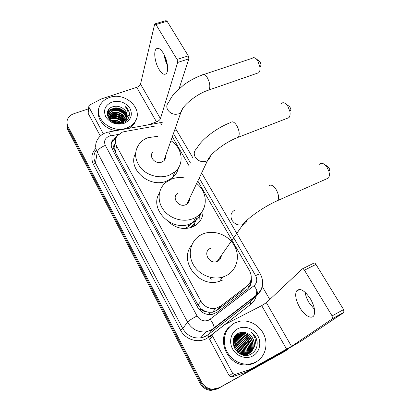 <?xml version="1.0" encoding="UTF-8"?>
<svg xmlns="http://www.w3.org/2000/svg" width="411" height="411" viewBox="0 0 411 411"><rect width="100%" height="100%" fill="white"/><g stroke="black" fill="none" stroke-linecap="round" stroke-linejoin="round"><path stroke-width="0.62" d="M161.081 126.12L155.599 125.966L124.261 131.643L122.267 132.172L117.094 135.943C114.957 139.113 114.797 142.499 116.606 146.105L200.871 301.16C204.437 306.847 209.405 309.247 215.78 308.368L220.594 306.19L247.001 286.097C251.671 281.879 252.503 276.721 249.503 270.623L197.83 181.004M205.366 311.435L201.128 308.99C202.109 310.618 203.522 311.435 205.366 311.435L208.845 312.303L212.497 312.237L217.126 310.207L243.117 290.397L245.824 287.402M199.006 222.366L199.366 214.676M189.291 200.83L188.603 200.45M203.034 210.026C203.368 216.957 200.527 222.294 194.501 226.024L192.769 226.893C183.902 230.114 175.81 228.362 168.484 221.637M194.711 225.901L194.192 223.897M114.047 148.16L114.643 144.328C113.554 145.448 113.359 146.727 114.047 148.16L112.152 148.931M114.14 148.335L115.327 152.168L197.994 304.983L201.02 308.784M189.255 166.131L172.317 136.75M288.558 348.62L286.066 350.557L218.154 388.38L211.634 389.834C206.836 389.351 203.193 386.905 200.702 382.487L67.877 128.114L66.962 122.606L67.877 128.114L200.702 382.487C203.193 386.905 206.836 389.351 211.634 389.834L218.154 388.38L284.962 351.302L217.316 388.976L210.822 390.429C206.05 389.947 202.423 387.511 199.946 383.114L67.753 129.706L66.844 124.22M286.246 350.46L217.316 388.976M211.172 279.465L209.964 277.291M116.888 136.236L112.891 139.581C110.847 142.699 110.698 146.023 112.46 149.542L197.65 307.238C201.118 312.822 205.983 315.206 212.246 314.4L217.178 312.19L247.222 289.241C250.602 286.446 251.948 282.768 251.265 278.211M111.273 143.896L112.573 141.209L115.881 138.23M107.97 110.698L110.354 109.809M111.473 109.537C115.835 108.73 119.981 109.429 123.911 111.638M125.139 112.429L126.855 113.821M128.006 115.023L129.116 116.498M218.996 387.773L212.446 389.232C207.632 388.749 203.969 386.289 201.467 381.855L68 126.506C66.757 124.024 66.633 121.564 67.63 119.123C68.796 116.56 70.872 114.761 73.857 113.719L88.478 108.858M262.208 286.405L269.78 299.496M250.499 281.484C250.479 284.14 249.683 286.472 248.105 288.491M164.39 55.172L165.628 60.109L167.344 64.584M167.472 65.539L165.232 60.206L163.953 54.314M163.321 53.194C160.619 48.94 158.292 47.481 156.355 48.822C153.313 51.098 154.855 62.59 158.98 69.305C161.713 73.682 164.081 75.162 166.085 73.739C169.024 71.493 167.534 59.96 163.321 53.194M103.325 133.811L88.899 107.086L88.129 113.323L88.745 106.685M100.315 135.99L88.129 113.323M155.132 23.797L166.023 20.632L167.113 21.274L155.939 24.526L154.87 23.874L154.634 24.316L140.526 84.096C140.017 85.467 138.743 86.546 136.709 87.332L101.214 99L89.547 105.103L88.858 105.786L88.899 107.086M188.289 55.865L188.875 58.855L177.66 62.451L177.049 59.446L188.289 55.865L167.113 21.274M179.052 88.75L188.875 58.855M177.049 59.446L155.939 24.526M177.66 62.451L160.434 118.671C159.858 119.966 158.543 121.034 156.483 121.872L147.95 124.913M126.557 128.073C111.355 134.248 92.403 117.438 100.222 104.944C102.216 101.409 105.339 98.917 109.598 97.469C125.612 91.386 144.461 109.824 134.597 122.242C132.661 124.887 129.984 126.835 126.557 128.073M116.102 130.641C105.082 129.373 96.426 119.175 98.625 110.271M129.362 113.025C128.843 110.369 127.364 108.134 124.918 106.315C128.766 110.657 129.1 115.008 125.925 119.375L126.007 119.252C128.258 114.885 127.02 111.134 122.283 108.001C119.38 106.295 116.38 105.833 113.272 106.619C100.572 109.896 110.564 127.492 122.719 122.797C127.482 120.911 129.696 117.654 129.362 113.025M112.105 101.995C119.745 100.238 125.725 102.416 130.051 108.53C132.917 115.193 130.888 120.156 123.978 123.413C116.221 125.288 110.153 123.084 105.771 116.811C103.027 110.035 105.139 105.093 112.105 101.995M126.639 118.085C127.143 112.023 119.139 106.819 113.076 108.879L108.627 112.162L107.78 114.582L107.965 117.15M125.432 121.466L126.665 118.445M126.737 117.849C127.487 111.73 119.354 106.244 113.174 108.36L108.72 111.648C107.204 114.371 107.6 117.114 109.907 119.878M126.162 119.015C125.751 113.282 118.296 109.095 112.701 110.939L108.273 114.217L107.821 115.126M126.295 118.784C126.1 112.953 118.507 108.53 112.794 110.425L108.36 113.708L107.816 114.859M125.53 119.909C123.12 114.14 118.722 111.833 112.326 112.979L107.949 116.2M125.704 119.688C123.408 113.734 118.979 111.33 112.419 112.47L107.903 115.928M124.723 120.762C121.939 115.768 117.685 113.847 111.956 114.998L108.273 117.299M124.944 120.557C122.237 115.363 117.942 113.338 112.049 114.494L108.175 117.022M123.711 121.564C120.685 117.407 116.647 115.881 111.592 116.996L108.828 118.44M123.988 121.368C121.009 116.996 116.904 115.373 111.684 116.498L108.663 118.152M122.416 122.293C119.303 119.046 115.573 117.942 111.232 118.974L109.675 119.622M122.771 122.118C119.668 118.635 115.851 117.423 111.319 118.481L109.429 119.324M120.649 122.915C117.726 120.721 114.525 120.043 111.057 120.88M121.158 122.771C118.101 120.269 114.7 119.493 110.96 120.449L110.646 120.551M117.51 123.238L113.842 122.447M118.62 123.228L112.82 121.98M115.419 122.971L121.795 122.555L125.925 119.375M107.728 115.373L107.538 116.02M107.733 115.111L107.533 116M126.002 119.293L126.454 118.738M126.968 117.114C127.436 113.39 125.874 110.354 122.283 108.001M136.57 118.306L134.202 123.86L129.254 128.273M113.297 109.269C116.919 109.09 120.356 109.819 123.603 111.463M119.735 123.105C117.269 121.728 114.638 121.163 111.833 121.415M123.583 121.651C119.19 117.531 114.289 116.488 108.879 118.527M124.518 120.3C119.92 115.537 114.684 114.356 108.812 116.755M124.975 118.368C120.336 113.539 115.054 112.342 109.126 114.777M108.35 115.234L107.852 115.578M125.905 114.443C121.183 109.485 115.804 108.257 109.763 110.759M109.007 111.206L107.328 112.619M119.349 123.156C117.094 121.98 114.705 121.466 112.172 121.62M123.408 121.759C119.092 117.798 114.284 116.775 108.987 118.702M124.672 120.813C119.868 115.671 114.417 114.489 108.314 117.258M125.278 119.092C121.949 113.996 113.431 112.172 108.632 115.28M126.198 115.167C122.838 109.953 114.14 108.083 109.28 111.263M108.735 111.617L107.286 112.871M129.419 114.679C129.295 111.396 127.795 108.612 124.918 106.315M259.336 61.275L260.235 62.241L261.155 64.892L260.009 67.173L257.754 60.674L256.212 58.824C254.661 57.504 253.32 57.324 252.195 58.285L203.733 74.519M256.916 73.348L258.755 72.711C259.814 71.596 260.235 69.752 260.009 67.173M152.979 151.936C148.124 156.401 155.45 164.868 161.8 162.073L163.84 160.814C165.181 159.504 165.736 157.922 165.51 156.067M170.925 140.706C182.489 147.986 184.76 163.984 174.855 171.89L169.209 175.225C160.11 178.862 147.945 175.929 141.127 168.387C134.258 159.648 133.816 151.258 139.802 143.218C141.995 140.726 144.749 138.872 148.052 137.654L157.891 136.298M178.523 167.714C177.706 171.618 175.728 174.922 172.584 177.629L167.02 180.932C149.599 188.875 126.963 168.746 135.563 153.288M164.832 157.994L165.35 158.384M324.258 164.277L327.752 166.619L329.021 167.94L329.776 169.609L328.908 171.392L327.053 167.298L323.96 164.076C321.983 162.905 320.416 163.008 319.265 164.385M325.836 179.196L328.461 178.035C329.499 176.468 329.648 174.254 328.908 171.392M210.396 248.378C202.34 251.594 209.065 264.828 217.136 261.468L217.645 261.252C219.983 260.05 221.2 258.139 221.303 255.503M225.865 275.848L222.783 277.045C211.686 280.518 197.861 274.245 192.625 263.338C187.262 252.472 191.469 239.526 201.508 234.604L202.402 234.183C213.314 229.276 228.033 234.511 234.26 245.449C240.646 256.31 236.931 270.602 225.865 275.848M222.567 280.086L219.536 281.273C199.207 288.63 178.158 260.872 191.649 245.3M220.44 257.265L220.851 257.872M289.061 106.259L290.063 107.333L290.921 109.511L289.904 111.479L287.798 106.151L285.727 103.798C283.965 102.478 282.496 102.401 281.319 103.562M286.75 118.486L288.954 117.633C290.043 116.298 290.361 114.248 289.904 111.479M177.567 193.304C171.202 197.491 178.749 208.017 185.793 204.678L186.866 204.108C188.777 202.751 189.651 200.912 189.481 198.595M192.492 222.767L187.796 226.995L184.544 228.531M196.658 183.476C208.315 192.44 208.202 210.519 195.831 217.291L193.54 218.441C183.738 222.736 170.298 219.001 163.583 210.036C156.781 201.118 157.947 188.855 165.859 182.407L171.413 179.139C175.446 177.567 179.715 177.141 184.21 177.86M201.57 212.251C200.044 216.556 197.239 219.942 193.144 222.402L190.889 223.543C172.476 232.657 148.705 209.44 159.37 193.191M187.457 202.854L187.858 203.291M197.116 216.474C196.288 221.164 193.9 224.961 189.954 227.864M192.081 227.175L194.588 223.034M188.13 201.441L188.767 202.089M314.482 309.36L308.99 302.619C306.904 299.064 305.609 295.607 305.101 292.242M310.475 298.91C304.448 290.14 299.768 287.541 296.434 291.111C294.795 295.057 295.905 300.523 299.753 307.505C304.376 315.581 311.821 319.871 313.968 315.345C315.52 311.363 314.353 305.887 310.475 298.91M232.611 373.286L234.558 374.524L235.2 374.431L249.831 369.633L245.85 372.325L231.773 376.913L231.141 377.01L229.225 375.793L232.611 373.286L212.672 336.362L209.692 339.45L210.175 336.804L212.77 334.081M229.225 375.793L209.692 339.45M246.179 372.181L282.48 352.052L301.736 340.698L343.935 312.442L332.437 318.766L291.522 346.36L249.831 369.633M302.604 268.758L313.793 263.148C314.405 262.773 315.129 263.194 315.956 264.407L304.459 270.197C303.631 268.969 302.922 268.537 302.326 268.897L266.379 302.691L261.699 305.635L225.023 324.459L213.16 333.67L212.672 336.362M332.437 318.766L332.083 315.895L343.611 309.581L315.956 264.407M343.611 309.581L343.935 312.442M332.083 315.895L304.459 270.197M256.135 361.855C253.407 363.345 250.443 364.125 247.247 364.197C237.635 364.413 228.038 357.036 225.192 347.31C222.803 336.429 225.942 328.332 234.604 323.01L240.101 321.181C249.76 319.501 260.41 325.841 264.345 335.643C268.357 345.41 264.843 357.087 256.135 361.855M257.425 361.069L255.123 362.574C252.4 364.059 249.451 364.84 246.266 364.911C227.35 366.155 215.6 338.299 229.579 326.802M257.014 340.817C256.171 337.354 254.337 334.544 251.527 332.386C255.95 337.452 256.613 342.856 253.505 348.6C255.55 342.558 253.834 337.667 248.362 333.927C245.105 332.021 241.868 331.764 238.663 333.162C225.511 338.921 238.231 361.444 250.854 354.184C255.796 351.292 257.846 346.838 257.014 340.817M237.784 328.743C244.463 325.209 253.721 328.415 257.712 335.612C261.802 342.759 259.613 352.299 252.852 355.931C246.158 359.671 236.572 356.404 232.605 348.996C228.531 341.644 231.049 332.165 237.784 328.743M244.617 355.31L247.818 354.225C257.825 349.309 251.568 331.764 240.861 333.588L237.789 334.523C235.549 335.7 234.029 337.616 233.232 340.267M243.749 355.186L248.116 353.989C258.139 349.067 251.871 331.502 241.149 333.326L238.077 334.261C228.691 338.438 234.198 355.484 245.269 354.231L249.333 353.049L253.505 348.6M249.164 353.136C255.796 346.298 248.712 333.141 239.716 334.626L235.498 336.28M245.994 355.366L246.919 354.924C256.89 350.023 250.664 332.545 239.998 334.369L236.942 335.304L235.621 336.141M248.465 353.465C254.27 346.442 247.196 334.235 238.58 335.653L235.015 336.881M248.645 353.388C254.65 346.406 247.571 333.963 238.863 335.397L235.133 336.727M247.735 353.743C252.724 346.617 245.706 335.314 237.46 336.666L234.583 337.518M247.92 353.681C253.109 346.576 246.076 335.047 237.738 336.414L234.686 337.354M246.975 353.963C251.162 346.817 244.237 336.378 236.351 337.672L234.203 338.207M247.165 353.912C251.553 346.766 244.602 336.116 236.628 337.421L234.291 338.032M246.174 354.128C249.585 347.028 242.783 337.431 235.256 338.664L233.869 338.947M246.379 354.092C249.98 346.971 243.148 337.169 235.529 338.417L233.946 338.756M245.336 354.225C247.982 347.238 241.339 338.474 234.172 339.645L233.592 339.738M245.547 354.205C248.383 347.187 241.699 338.212 234.445 339.404L233.659 339.532M244.447 354.256C246.317 347.547 240.096 339.702 233.376 340.591M244.673 354.256C246.754 347.413 240.301 339.291 233.422 340.37M243.507 354.205C244.586 348.081 239.264 341.341 233.227 341.515M243.749 354.225C245.018 347.953 239.474 340.935 233.258 341.274M242.495 354.056C242.197 347.691 239.089 343.848 233.16 342.527M242.757 354.102C242.562 347.48 239.366 343.534 233.171 342.265M241.396 353.779C240.718 348.482 237.99 345.106 233.201 343.658M241.678 353.861C241.093 348.287 238.257 344.788 233.181 343.365M240.147 353.311C239.212 349.216 236.962 346.437 233.397 344.973M240.476 353.45C239.592 349.037 237.209 346.093 233.33 344.623M238.632 352.494C237.65 349.864 236.063 347.906 233.874 346.617M239.053 352.751C238.051 349.715 236.268 347.516 233.715 346.154M236.936 351.179L234.804 348.543M237.27 351.96C239.485 353.753 242.048 354.585 244.971 354.467L249.025 353.285C256.259 349.73 255.555 337.698 248.362 333.927M235.344 336.398L234.249 337.395M235.472 336.26L234.167 337.554M234.851 336.984L234.378 337.308M234.553 336.866L234.969 336.83L234.501 337.164M234.409 337.611L234.039 337.811M243.173 355.073L243.168 354.436M243.158 354.164L242.372 350.264M236.757 343.313L233.196 341.834M245.362 354.143L244.699 348.78M238.616 341.258L233.88 339.686M240.533 339.178L235.935 337.734M235.298 337.683L234.491 337.672M241.509 338.125L236.977 336.737M236.351 336.691L235.149 336.701M235.071 336.707L234.624 336.748M242.505 337.066L238.031 335.736M237.409 335.695L235.303 335.797M243.512 335.998L239.099 334.718M238.483 334.677L236.217 334.816M243.035 355.042L243.024 354.421M243.014 354.143L242.721 352.057M235.159 342.661L233.186 341.983M245.182 354.642L245.218 354.272M245.223 354.236L244.992 350.501M243.045 345.738L241.159 343.416M237.08 340.683L233.576 339.789M244.432 345.24L241.904 342.127M245.763 344.649L242.716 340.904M247.073 344.007L243.579 339.717M240.055 337.647L236.505 336.835M235.976 336.809L235.056 336.825M249.662 347.254C247.987 340.508 243.949 336.701 237.563 335.833M237.039 335.808L235.909 335.844M235.899 335.844L235.205 335.921M249.672 342.62L245.403 337.38M242.105 335.571L238.632 334.821M238.113 334.801L236.089 334.939M252.272 341.13C251.106 338.556 249.456 336.537 247.324 335.063M257.009 345.918C257.615 340.549 255.786 336.039 251.527 332.386M210.34 314.626L208.845 312.303M115.404 140.3L114.72 139M248.886 287.376L247.802 285.424M201.128 308.99L199.458 309.837M115.327 152.168L116.606 146.105M243.117 290.397L247.001 286.097M217.126 310.207L220.594 306.19M197.994 304.983L200.871 301.16M199.946 383.114L201.467 381.855M67.753 129.706L68 126.506M118.527 134.361L109.182 136.169C104.928 138.142 103.649 141.209 105.344 145.381L197.059 315.987C200.111 320.554 204.067 321.916 208.927 320.077L253.993 285.763C257.029 283.004 257.558 279.614 255.58 275.596L199.207 178.097M261.997 287.181C261.196 290.407 259.511 293.043 256.942 295.077L213.633 328.677L211.162 330.249L206.045 331.862C198.04 332.514 191.891 329.273 187.591 322.147L97.237 152.07C95.075 147.713 95.167 143.542 97.505 139.56C99.282 136.473 101.877 134.253 105.293 132.887M256.325 295.704C255.426 299.193 253.587 302.044 250.813 304.258L208.767 337.035C200.321 344.074 185.592 340.452 180.455 329.982L93.518 164.616L95.47 163.023L97.237 152.07C98.08 149.486 100.782 147.256 105.344 145.381M197.059 315.987C192.297 318.453 189.137 320.503 187.591 322.147L182.715 328.517C186.856 335.433 192.805 338.561 200.563 337.914L205.531 336.337L207.93 334.806L213.936 328.096C214.213 325.995 212.96 323.061 210.175 319.296M93.518 164.616C90.692 158.548 91.483 153.113 95.897 148.304M95.748 150.786C93.472 154.69 93.374 158.769 95.47 163.023L182.715 328.517L180.455 329.982M256.783 290.397L256.372 295.524M286.066 350.557L284.962 351.302M208.767 337.035L207.863 334.934L204.426 336.897L200.563 337.914L206.045 331.862L211.398 329.889L257.327 294.446L252.616 299.47M252.878 299.208L250.001 302.177L207.863 334.934L250.088 302.039L250.813 304.258M253.88 297.456L254.137 296.922M190.55 163.121L173.447 133.539M255.58 275.596C258.247 274.312 259.844 273.793 260.374 274.039C264.196 281.627 263.179 288.43 257.327 294.446C257.825 292.247 256.716 289.354 253.993 285.763M201.647 172.964L260.456 274.183M174.752 129.835L177.151 130.806M161.605 124.461C160.763 122.94 160.023 122.406 159.381 122.853L108.478 132.013M110.513 135.82C109.501 132.835 108.648 131.597 107.954 132.106L106.043 132.619M205.428 332.54L205.695 332.247M160.434 118.671L140.526 84.096M156.483 121.872L136.709 87.332M108.103 110.451L110.765 109.506M112.146 109.218C116.015 108.638 119.719 109.249 123.259 111.052M124.769 111.941L126.763 113.498M128.037 114.808L128.915 115.938M163.84 160.814L180.84 112.552C181.842 106.033 196.73 93.754 208.865 90.009C210.53 87.04 210.016 82.945 207.319 77.72C205.325 74.73 203.599 73.836 202.145 75.054C195.749 77.325 189.61 80.628 183.717 84.949L175.184 92.557C173.411 94.181 171.171 97.535 168.464 102.611C166.527 104.733 166.28 107.173 167.719 109.922C170.437 113.693 174.053 115.013 178.564 113.888L180.84 112.552L182.736 108.458M258.755 72.711L207.257 90.579M234.984 209.97C230.905 212.292 229.924 215.749 232.04 220.342C234.825 224.334 238.442 225.767 242.891 224.642L243.466 224.411C245.424 223.486 246.687 222.007 247.258 219.977M268.809 186.101C270.705 184.097 273.13 185.222 276.084 189.476C278.581 194.002 279.192 197.66 277.918 200.45L275.642 201.503M186.866 204.108L207.529 160.562C209.821 153.909 225.593 141.877 238.365 137.217C239.875 134.305 239.32 130.395 236.71 125.483C234.337 121.98 232.323 121.004 230.669 122.54C216.546 127.816 200.784 140.079 196.843 148.484C194.038 150.786 193.499 153.673 195.235 157.161C198.081 161.117 201.78 162.458 206.327 161.174L207.529 160.562C209.194 159.463 210.155 157.952 210.401 156.036M288.954 117.633L236.443 137.983M291.522 346.36L266.379 302.691M286.657 349.227L261.699 305.635M245.85 372.325L249.498 369.777M235.2 374.431L231.773 376.913M212.492 312.237L215.78 308.368M210.822 390.429L212.446 389.232M112.573 141.209L112.891 139.581M192.836 157.803L175.327 128.206M162.217 122.514L160.054 122.725M166.768 64.137L167.38 64.82M165.232 60.206L165.628 60.109M158.019 48.308L156.355 48.822M108.72 111.648L108.627 112.162M108.36 113.708L108.273 114.217M108.006 115.743L107.939 116.138M134.597 122.242L134.202 123.86M174.855 171.89L172.584 177.629M259.603 61.48L256.212 58.824M217.136 261.468L242.891 224.642C247.376 218.246 264.222 206.456 277.918 200.45L328.461 178.035M222.783 277.045L219.536 281.273M195.831 217.291L193.144 222.402M189.25 224.175L187.796 226.995M289.216 106.372L285.727 103.798M299.737 289.411L296.434 291.111M332.648 318.52L344.151 312.19M234.558 374.524L231.141 377.01M247.247 364.197L246.266 364.911M241.149 333.326L240.861 333.588M239.998 334.369L239.716 334.626M238.863 335.397L238.58 335.653M237.738 336.414L237.46 336.666M236.628 337.421L236.351 337.672M235.529 338.417L235.256 338.664M234.445 339.404L234.172 339.645M245.269 354.231L244.971 354.467"/></g></svg>
